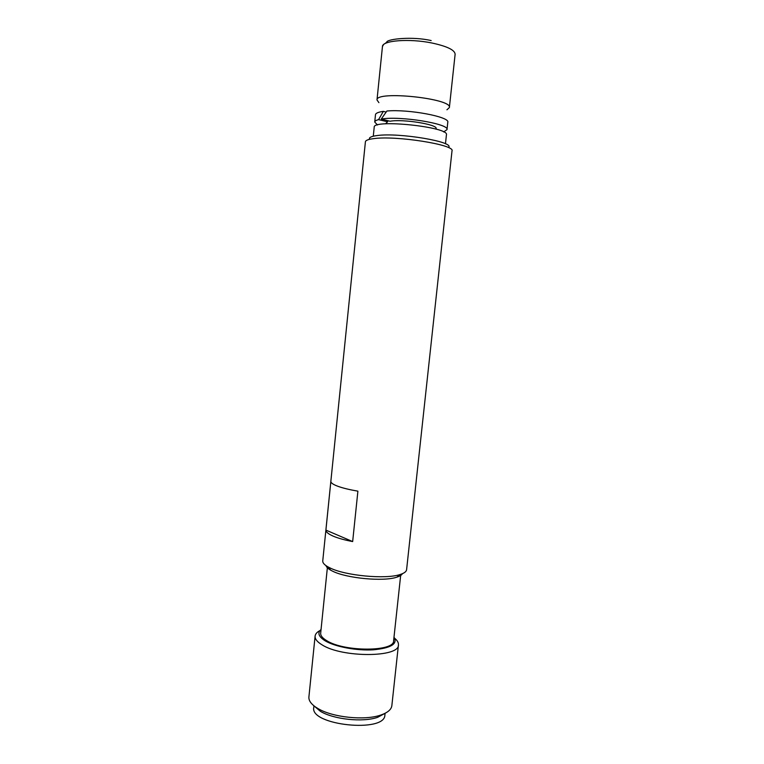<?xml version="1.0" encoding="UTF-8"?>
<svg xmlns="http://www.w3.org/2000/svg" width="764" height="764" viewBox="0 0 764 764"><rect width="100%" height="100%" fill="white"/><g stroke="black" fill="none" stroke-linecap="round" stroke-linejoin="round"><path stroke-width="1.15" d="M313.947 705.821L313.775 707.502C309.659 725.284 385.218 733.23 384.894 714.98L385.075 713.299M388.045 120.741L387.558 121.81L378.581 119.623L383.327 111.372C378.304 112.088 375.687 113.196 375.487 114.686L374.732 122.049L377.531 124.981M443.645 131.933L446.988 129.641L447.78 122.288C450.197 116.882 408.549 108.994 386.89 111.009L381.255 119.079L390.079 121.237C402.848 118.812 438.001 124.522 436.129 128.619L436.072 129.154M383.327 111.372L386.068 112.06M446.94 109.796L449.375 107.552C452.699 98.489 375.63 90.391 376.996 99.941L378.906 102.643M378.581 119.623C376.127 120.263 374.837 121.075 374.732 122.049M446.988 129.641C449.805 123.844 399.601 115.631 381.255 119.079M387.558 121.81L385.514 123.844M400.785 574.299L393.603 640.786C394.577 651.807 344.344 652.007 326.772 640.7C322.503 638.141 320.469 635.619 320.679 633.127L327.479 566.592M325.903 530.101L352.662 541.571C344.507 540.014 337.984 538.2 333.094 536.099C328.339 534.007 325.942 532.002 325.903 530.101L330.85 481.492C330.927 483.001 333.371 484.634 338.185 486.401C343.132 488.167 349.702 489.753 357.896 491.166L352.662 541.571M448.611 147.366C454.79 141.846 398.798 132.392 377.149 135.553C371.514 136.269 368.945 137.434 369.461 139.048M373.787 138.618C396.296 135.409 455.354 144.845 452.011 150.871L406.591 569.715C406.362 571.615 404.232 573.201 400.221 574.48C385.935 579.523 345.003 575.684 329.847 567.843L327.995 566.888C324.328 564.806 322.58 562.81 322.752 560.91L365.412 141.77C365.603 140.328 368.391 139.277 373.787 138.618M325.999 565.646C326.429 567.136 328.014 568.655 330.755 570.221L332.455 571.1C346.378 578.329 383.671 581.824 396.822 577.164C399.83 576.209 401.702 575.044 402.427 573.678M393.995 637.147C397.92 643.861 391.072 648.082 373.453 649.811C356.778 650.861 335.272 646.831 325.292 640.9C318.617 636.756 317.194 632.945 321.052 629.479M320.001 630.539C316.993 632.124 315.351 633.986 315.102 636.106C314.854 638.962 317.146 641.856 321.969 644.787C341.928 657.88 399.62 657.594 398.436 644.873C398.627 642.734 397.423 640.576 394.807 638.398M313.46 705.43L320.364 711.294C333.687 719.449 362.929 722.524 377.655 717.32L385.629 713.013M398.436 644.873L391.846 705.697C391.33 709.603 387.587 712.736 380.606 715.114C364.552 720.767 332.464 717.396 317.939 708.524L315.589 707.044C310.833 703.701 308.608 700.34 308.904 696.978L315.102 636.106M445.46 143.804L446.434 134.789C449.614 126.986 372.717 118.897 374.207 127.196L373.281 136.212M376.996 99.941L382.449 46.575C382.048 40.502 409.275 38.315 431.927 43.004C447.102 46.279 454.838 50.023 455.124 54.215L449.375 107.552M396.822 577.164L400.221 574.48M330.755 570.221L327.995 566.888M377.655 717.32L380.606 715.114M320.364 711.294L317.939 708.524M382.449 46.575C384.378 42.574 384.34 44.847 386.851 41.877C387.959 38.993 412.359 36.204 431.173 40.568"/></g></svg>
